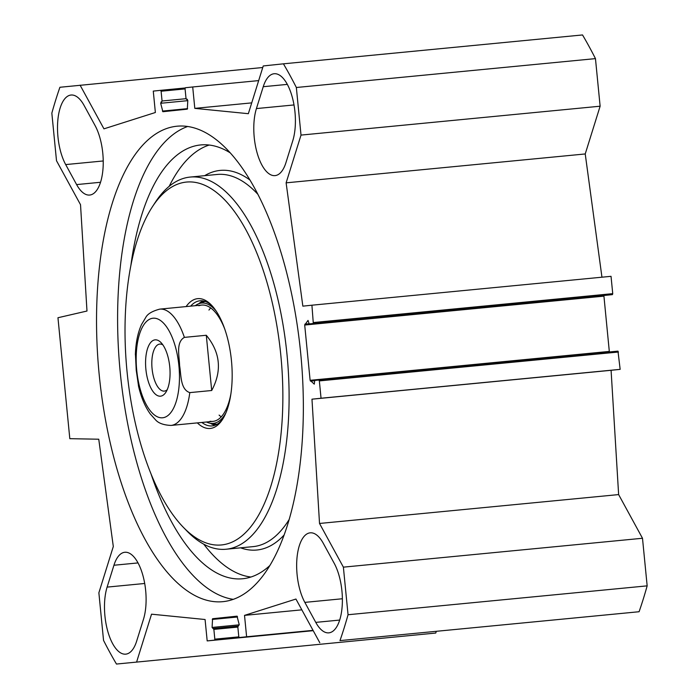 <?xml version="1.0" encoding="UTF-8"?>
<svg xmlns="http://www.w3.org/2000/svg" width="699" height="699" viewBox="0 0 699 699"><rect width="100%" height="100%" fill="white"/><g stroke="black" fill="none" stroke-linecap="round" stroke-linejoin="round"><path stroke-width="1.05" d="M436.246 631.485L435.757 633.049L116.471 664.05A392.593 166.537 84.5 0 1 103.539 640.38L98.874 592.796L113.308 546.513L98.751 439.217L69.813 438.675L57.956 317.739L86.982 311.029L80.525 204.702L56.505 160.735L51.84 113.142A392.593 166.537 84.5 0 1 59.913 87.27L262.754 67.515M116.471 664.05L435.757 633.049M601.953 277.197L585.229 153.955L600.126 106.204L595.461 58.62A392.593 166.537 -95.5 0 0 582.529 34.95L283.418 63.827A392.593 166.537 84.5 0 1 296.35 87.497L301.016 135.09L286.118 182.841L302.85 306.153L311.92 305.201L313.318 323.506L309.176 323.934L308.032 320.413L304.703 325.035L310.12 380.308L314.279 384.144L314.716 380.457L318.858 380.02L319.347 380.911L321.042 398.238L311.972 399.181L319.522 523.464L343.384 567.151L348.05 614.736A392.593 166.537 84.5 0 1 339.976 640.607L639.087 611.73A392.593 166.537 -95.5 0 0 647.16 585.858L642.495 538.265L618.632 494.586L611.083 370.304L620.153 369.352L617.968 351.134L318.858 380.02L617.968 351.134M608.287 295.057L309.176 323.934L608.287 295.057L612.429 294.62L612.735 293.65L611.031 276.323L311.92 305.201M609.362 351.973L603.866 295.485M323.279 543.298L334.201 563.298A40.193 17.047 84.5 0 1 342.143 606.575A40.193 17.047 84.5 0 1 328.845 632.848A40.193 17.047 84.5 0 1 315.765 622.381L304.843 602.381A40.193 17.047 84.5 0 1 296.892 559.113A40.193 17.047 84.5 0 1 310.19 532.83A40.193 17.047 84.5 0 1 323.279 543.298M143.47 619.305L136.646 641.166A40.193 17.047 84.5 0 1 125.741 654.15A40.193 17.047 84.5 0 1 107.698 631.031A40.193 17.047 84.5 0 1 107.113 587.108L113.937 565.246A40.193 17.047 84.5 0 1 124.841 552.271A40.193 17.047 84.5 0 1 142.884 575.391A40.193 17.047 84.5 0 1 143.47 619.305M256.419 108.572L263.243 86.711A40.193 17.047 84.5 0 1 274.148 73.736A40.193 17.047 84.5 0 1 292.191 96.855A40.193 17.047 84.5 0 1 292.767 140.77L285.952 162.631A40.193 17.047 84.5 0 1 275.048 175.615A40.193 17.047 84.5 0 1 257.005 152.496A40.193 17.047 84.5 0 1 256.419 108.572L294.008 104.946M95.047 125.497A40.193 17.047 84.5 0 1 102.998 168.774A40.193 17.047 84.5 0 1 89.69 195.047A40.193 17.047 84.5 0 1 76.61 184.588L65.689 164.58A40.193 17.047 84.5 0 1 57.746 121.311A40.193 17.047 84.5 0 1 71.045 95.029A40.193 17.047 84.5 0 1 84.125 105.497L95.047 125.497M136.637 661.936L151.534 614.185L205.078 619.515L207.184 640.913L214.523 640.135L214.829 639.166L213.868 629.397L212.085 627.449L212.575 618.729L237.022 616.16L239.207 624.609L237.826 626.889L238.787 636.658L239.268 637.54L246.616 636.772L244.519 615.373L295.939 599.043L319.801 642.731M80.088 85.156L103.95 128.843L155.37 112.504L153.273 91.106L160.621 90.337L161.102 91.228L162.063 100.997L160.683 103.277L162.867 111.718L187.315 109.158L187.804 100.429L186.021 98.48L185.06 88.712L185.366 87.742L192.706 86.973L194.803 108.371L248.346 113.692L263.243 65.951L283.418 63.827M239.268 637.54L313.073 630.419L239.268 637.54M300.71 353.371A238.831 101.311 84.5 0 1 222.902 601.664A238.831 101.311 84.5 0 1 99.101 373.677A238.831 101.311 84.5 0 1 176.987 126.213A238.831 101.311 84.5 0 1 300.71 353.371M233.309 599.349A238.831 101.311 84.5 0 1 120.167 371.641A238.831 101.311 84.5 0 1 187.647 126.502M246.616 636.772L313.047 630.358M244.519 615.373L301.837 609.843M207.184 640.913L313.213 630.673M192.706 86.973L258.674 80.603M194.803 108.371L251.727 102.875M595.461 58.62L296.35 87.497M600.126 106.204L301.016 135.09M585.229 153.955L286.118 182.841M620.153 369.352L321.042 398.238M611.083 370.304L311.972 399.181M618.632 494.586L319.522 523.464M642.495 538.265L343.384 567.151M647.16 585.858L348.05 614.736M639.087 611.73L339.976 640.607M211.701 390.505L189.796 392.62C180.185 389.43 181.216 374.708 179.608 365.726C179.442 356.604 175.571 342.344 184.379 337.381L206.292 335.267L211.701 390.505C222.177 370.872 220.368 352.462 206.292 335.267M135.414 353.843L136.235 370.269L138.62 386.573M167.218 389.71A23.617 10.022 84.5 0 1 164.3 391.108A23.617 10.022 84.5 0 1 152.067 368.644A23.617 10.022 84.5 0 1 159.756 344.091A23.617 10.022 84.5 0 1 162.893 344.913M145.881 369.264A28.292 11.997 -95.5 0 0 165.812 392.349A28.292 11.997 -95.5 0 0 169.761 366.853A28.292 11.997 -95.5 0 0 161.006 342.589A28.292 11.997 -95.5 0 0 145.881 369.264M209.211 145.034A217.913 92.443 -95.5 0 0 169.21 186.31M203.758 544.171A217.913 92.443 -95.5 0 0 250.924 577.024M230.12 152.793A217.913 92.443 -95.5 0 0 200.7 144.938A217.913 92.443 -95.5 0 0 130.879 265.437M151.001 473.843A217.913 92.443 -95.5 0 0 242.588 578.755A217.913 92.443 -95.5 0 0 269.963 565.421M203.217 300.919A62.866 26.667 -95.5 0 0 198.752 303.724M210.294 423.271A62.866 26.667 -95.5 0 0 215.213 425.175M206.493 422.004A60.437 25.636 -95.5 0 0 210.198 423.253A60.437 25.636 -95.5 0 0 225.969 412.725M216.157 311.072A60.437 25.636 -95.5 0 0 198.665 303.759A60.437 25.636 -95.5 0 0 195.257 305.699M210.015 421.261A58.419 24.78 -95.5 0 0 230.923 393.686M224.659 328.818A58.419 24.78 -95.5 0 0 198.857 305.751M219.102 415.101A58.419 24.78 -95.5 0 0 221.225 416.857M210.705 307.936A58.419 24.78 -95.5 0 0 208.957 310.059M183.374 527.334L187.052 531.126A186.948 79.302 -95.5 0 0 226.127 549.231A186.948 79.302 -95.5 0 0 287.036 354.874A186.948 79.302 -95.5 0 0 190.189 177.065A186.948 79.302 -95.5 0 0 155.309 202.308L152.417 206.738A182.282 77.318 -95.5 0 0 126.982 370.986A182.282 77.318 -95.5 0 0 183.374 527.334A182.282 77.318 -95.5 0 0 280.849 355.485A182.282 77.318 -95.5 0 0 152.417 206.738M197.336 422.886A65.199 27.654 -95.5 0 0 222.378 419.645A65.199 27.654 -95.5 0 0 231.456 360.667A65.199 27.654 -95.5 0 0 211.308 304.974A65.199 27.654 -95.5 0 0 186.109 306.581M212.234 305.961A62.866 26.667 -95.5 0 0 200.01 300.78A62.866 26.667 -95.5 0 0 190.644 306.145M201.871 422.449A62.866 26.667 -95.5 0 0 212.094 425.918A62.866 26.667 -95.5 0 0 223.095 418.5M304.843 602.381L342.379 598.755M339.679 620.074L315.765 622.381M113.937 565.246L138.026 562.922M144.702 583.482L107.113 587.108M287.324 84.387L263.243 86.711M76.61 184.588L100.534 182.273M103.225 160.962L65.689 164.58M609.231 351.431L310.12 380.308M603.814 296.149L304.703 325.035M214.523 640.135L313.187 630.612M214.829 639.166L238.813 636.85M213.868 629.397L237.852 627.082M213.387 628.515L237.905 626.147L213.387 628.506M212.085 627.449L239.241 624.827M212.26 619.445L237.511 616.999M212.575 618.729L237.293 616.343M186.502 99.372L187.358 99.284L186.502 99.372M160.613 90.337L185.139 87.969L160.621 90.337M161.102 91.228L185.078 88.913M162.063 100.997L186.048 98.681M161.757 101.967L160.945 102.054M160.683 103.277L187.804 100.656M162.421 111.08L187.612 108.651M612.735 293.65L313.615 322.527M612.429 294.62L313.318 323.506M308.906 323.759L304.86 324.153M314.463 380.754L310.443 381.138M618.458 352.025L319.347 380.911M174.068 342.423A50.013 21.215 84.5 0 1 162.692 417.775A50.013 21.215 84.5 0 1 137.808 378.369A50.013 21.215 84.5 0 1 146.362 321.636A50.013 21.215 84.5 0 1 174.068 342.423M135.379 354.751C135.728 342.868 137.799 332.759 141.574 324.432L145.654 317.634C147.48 313.947 152.199 311.116 159.783 309.124A58.419 24.78 84.5 0 1 184.379 337.381M189.796 392.62A58.419 24.78 84.5 0 1 171.098 425.42A58.419 24.78 84.5 0 1 171.01 425.429L212.933 421.383M210.871 423.376A62.63 26.571 -95.5 0 0 215.607 425.009M203.636 300.998A62.63 26.571 -95.5 0 0 199.294 303.515M210.198 423.253L214.497 424.013A61.608 26.134 -95.5 0 0 217.249 424.162M205.41 301.522A61.608 26.134 -95.5 0 0 202.736 302.195L198.665 303.759M249.901 179.984A190.687 80.892 -95.5 0 0 204.658 175.667M240.596 547.833A190.687 80.892 -95.5 0 0 284.17 534.945M257.809 194.235A186.948 79.302 -95.5 0 0 217.153 174.462L190.189 177.065M226.127 549.231L253.09 546.627A186.948 79.302 -95.5 0 0 289.211 519.436M138.419 385.691C141.041 397.146 144.981 406.556 150.241 413.922L155.379 419.662C158.315 423.166 163.531 425.088 171.01 425.429M159.783 309.124L201.705 305.079"/></g></svg>
